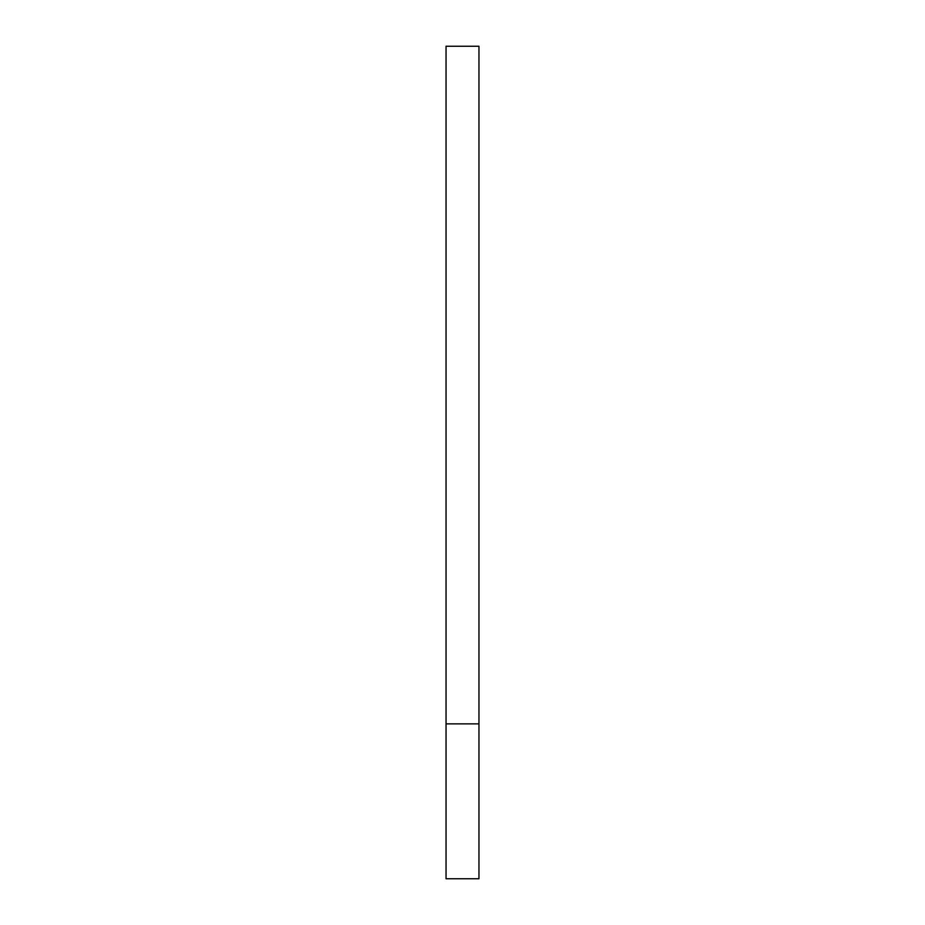 <?xml version="1.0" encoding="UTF-8"?>
<svg xmlns="http://www.w3.org/2000/svg" width="925" height="925" viewBox="0 0 925 925"><rect width="100%" height="100%" fill="white"/><g stroke="black" fill="none" stroke-linecap="round" stroke-linejoin="round"><path stroke-width="1.39" d="M446.047 723.87L446.047 878.75L478.953 878.75L478.953 46.25L446.047 46.25L446.047 723.87L478.953 723.87"/></g></svg>

